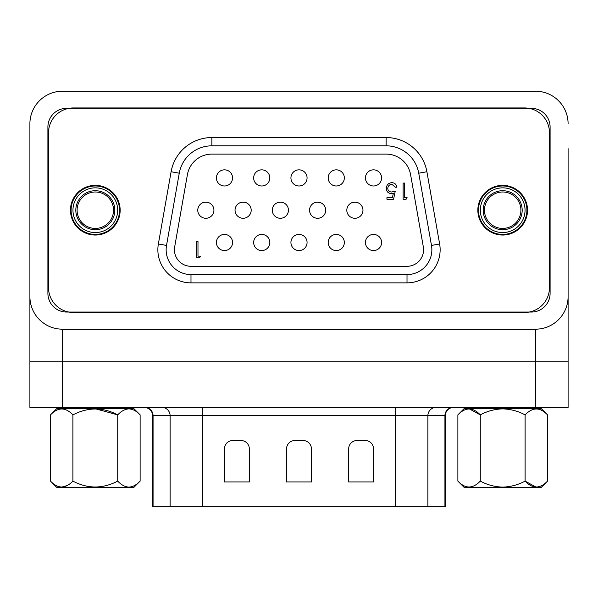 <?xml version="1.0" encoding="UTF-8"?>
<svg xmlns="http://www.w3.org/2000/svg" width="598" height="598" viewBox="0 0 598 598"><rect width="100%" height="100%" fill="white"/><g stroke="black" fill="none" stroke-linecap="round" stroke-linejoin="round"><path stroke-width="0.9" d="M568.1 148.64L568.1 407.425L29.9 407.425L29.9 361.768L29.9 407.425M568.1 123.801A32.584 32.584 0 0 0 535.516 91.217L62.484 91.217A32.584 32.584 0 0 0 29.9 123.801L29.9 148.64M29.9 123.801L29.9 361.768L62.484 361.768L62.484 407.425M29.9 296.608A32.584 32.584 0 0 0 62.484 329.184L535.516 329.184A32.584 32.584 0 0 0 568.1 296.608M550.093 293.416L550.093 126.985A18.628 18.628 0 0 0 531.458 108.358L66.542 108.358A18.628 18.628 0 0 0 47.907 126.985L47.907 293.416A18.628 18.628 0 0 0 66.542 312.044L531.458 312.044A18.628 18.628 0 0 0 550.093 293.416M140.126 481.113L133.922 487.325L56.705 487.325L50.494 481.113C57.901 488.94 65.369 488.94 72.904 481.113C87.712 488.94 102.654 488.94 117.724 481.113C121.23 484.873 124.967 486.877 128.921 487.116C132.883 486.877 136.621 484.873 140.126 481.113L140.126 414.877C136.621 411.11 132.883 409.114 128.921 408.868C124.967 409.114 121.23 411.11 117.724 414.877C102.908 407.044 87.973 407.044 72.904 414.877C65.496 407.044 58.028 407.044 50.494 414.877L50.494 481.113M67.342 485.509L61.699 487.116M74.047 481.674L72.904 481.113L72.904 414.877M117.724 481.113L117.724 414.877L95.732 408.875M61.803 408.868L63.485 409.032M50.494 414.877L56.705 408.666L133.922 408.666L140.126 414.877M547.506 481.113L541.295 487.325L464.078 487.325L457.874 481.113C465.274 488.94 472.741 488.94 480.276 481.113C487.303 484.873 494.77 486.877 502.686 487.116C510.602 486.877 518.077 484.873 525.096 481.113C532.504 488.94 539.972 488.94 547.506 481.113L547.506 414.877C540.099 407.044 532.631 407.044 525.096 414.877C518.077 411.11 510.602 409.114 502.686 408.868C494.77 409.114 487.303 411.11 480.276 414.877C472.876 407.044 465.408 407.044 457.874 414.877L457.874 481.113M468.862 487.116L467.606 487.004M536.092 487.116L525.096 481.113L525.096 414.877M536.511 408.875L537.774 408.98M480.276 481.113L480.276 414.877L469.288 408.875M457.874 414.877L464.078 408.666L541.295 408.666L547.506 414.877M506.88 407.425L483.872 408.666L490.457 407.425M498.515 407.425L483.872 408.666M95.314 185.985A24.219 24.219 0 0 0 71.095 210.204A24.219 24.219 0 0 0 95.314 234.423A24.219 24.219 0 0 0 119.533 210.204A24.219 24.219 0 0 0 95.314 185.985M95.314 191.988A18.217 18.217 0 0 0 77.097 210.204A18.217 18.217 0 0 0 95.314 228.421A18.217 18.217 0 0 0 113.53 210.204A18.217 18.217 0 0 0 95.314 191.988M95.314 229.699A19.495 19.495 0 0 1 75.819 210.204A19.495 19.495 0 0 1 95.314 190.71A19.495 19.495 0 0 1 114.809 210.204A19.495 19.495 0 0 1 95.314 229.699M95.314 232.555A22.358 22.358 0 0 1 72.956 210.204A22.358 22.358 0 0 1 95.314 187.847A22.358 22.358 0 0 1 117.671 210.204A22.358 22.358 0 0 1 95.314 232.555M502.686 185.985A24.219 24.219 0 0 0 478.467 210.204A24.219 24.219 0 0 0 502.686 234.423A24.219 24.219 0 0 0 526.905 210.204A24.219 24.219 0 0 0 502.686 185.985M502.686 191.988A18.217 18.217 0 0 0 484.47 210.204A18.217 18.217 0 0 0 502.686 228.421A18.217 18.217 0 0 0 520.903 210.204A18.217 18.217 0 0 0 502.686 191.988M502.686 229.699A19.495 19.495 0 0 1 483.191 210.204A19.495 19.495 0 0 1 502.686 190.71A19.495 19.495 0 0 1 522.181 210.204A19.495 19.495 0 0 1 502.686 229.699M502.686 232.555A22.358 22.358 0 0 1 480.329 210.204A22.358 22.358 0 0 1 502.686 187.847A22.358 22.358 0 0 1 525.044 210.204A22.358 22.358 0 0 1 502.686 232.555M232.555 177.912A8.073 8.073 0 0 0 224.482 169.839A8.073 8.073 0 0 0 216.409 177.912A8.073 8.073 0 0 0 224.482 185.985A8.073 8.073 0 0 0 232.555 177.912M269.81 177.912A8.073 8.073 0 0 0 261.737 169.839A8.073 8.073 0 0 0 253.664 177.912A8.073 8.073 0 0 0 261.737 185.985A8.073 8.073 0 0 0 269.81 177.912M307.073 177.912A8.073 8.073 0 0 0 299 169.839A8.073 8.073 0 0 0 290.927 177.912A8.073 8.073 0 0 0 299 185.985A8.073 8.073 0 0 0 307.073 177.912M344.336 177.912A8.073 8.073 0 0 0 336.263 169.839A8.073 8.073 0 0 0 328.19 177.912A8.073 8.073 0 0 0 336.263 185.985A8.073 8.073 0 0 0 344.336 177.912M213.92 210.204A8.073 8.073 0 0 0 205.847 202.131A8.073 8.073 0 0 0 197.774 210.204A8.073 8.073 0 0 0 205.847 218.277A8.073 8.073 0 0 0 213.92 210.204M251.182 210.204A8.073 8.073 0 0 0 243.109 202.131A8.073 8.073 0 0 0 235.036 210.204A8.073 8.073 0 0 0 243.109 218.277A8.073 8.073 0 0 0 251.182 210.204M288.445 210.204A8.073 8.073 0 0 0 280.372 202.131A8.073 8.073 0 0 0 272.299 210.204A8.073 8.073 0 0 0 280.372 218.277A8.073 8.073 0 0 0 288.445 210.204M325.701 210.204A8.073 8.073 0 0 0 317.628 202.131A8.073 8.073 0 0 0 309.555 210.204A8.073 8.073 0 0 0 317.628 218.277A8.073 8.073 0 0 0 325.701 210.204M232.555 242.496A8.073 8.073 0 0 0 224.482 234.423A8.073 8.073 0 0 0 216.409 242.496A8.073 8.073 0 0 0 224.482 250.569A8.073 8.073 0 0 0 232.555 242.496M269.81 242.496A8.073 8.073 0 0 0 261.737 234.423A8.073 8.073 0 0 0 253.664 242.496A8.073 8.073 0 0 0 261.737 250.569A8.073 8.073 0 0 0 269.81 242.496M307.073 242.496A8.073 8.073 0 0 0 299 234.423A8.073 8.073 0 0 0 290.927 242.496A8.073 8.073 0 0 0 299 250.569A8.073 8.073 0 0 0 307.073 242.496M344.336 242.496A8.073 8.073 0 0 0 336.263 234.423A8.073 8.073 0 0 0 328.19 242.496A8.073 8.073 0 0 0 336.263 250.569A8.073 8.073 0 0 0 344.336 242.496M381.591 177.912A8.073 8.073 0 0 0 373.518 169.839A8.073 8.073 0 0 0 365.445 177.912A8.073 8.073 0 0 0 373.518 185.985A8.073 8.073 0 0 0 381.591 177.912M362.964 210.204A8.073 8.073 0 0 0 354.891 202.131A8.073 8.073 0 0 0 346.818 210.204A8.073 8.073 0 0 0 354.891 218.277A8.073 8.073 0 0 0 362.964 210.204M381.591 242.496A8.073 8.073 0 0 0 373.518 234.423A8.073 8.073 0 0 0 365.445 242.496A8.073 8.073 0 0 0 373.518 250.569A8.073 8.073 0 0 0 381.591 242.496M407.014 266.297A16.557 16.557 0 0 0 423.324 246.862L410.587 174.631A24.839 24.839 0 0 0 386.129 154.105L211.871 154.105A24.839 24.839 0 0 0 187.413 174.631L174.676 246.862A16.557 16.557 0 0 0 190.986 266.297L407.014 266.297M431.861 249.74A24.839 24.839 0 0 0 431.479 245.427L418.742 173.196A33.122 33.122 0 0 0 386.129 145.822L211.871 145.822A33.122 33.122 0 0 0 179.258 173.196L166.521 245.427A24.839 24.839 0 0 0 190.986 274.579L407.014 274.579A24.839 24.839 0 0 0 431.861 249.74M120.153 210.204A24.839 24.839 0 0 0 95.314 185.365A24.839 24.839 0 0 0 70.474 210.204A24.839 24.839 0 0 0 95.314 235.044A24.839 24.839 0 0 0 120.153 210.204M527.526 210.204A24.839 24.839 0 0 0 502.686 185.365A24.839 24.839 0 0 0 477.847 210.204A24.839 24.839 0 0 0 502.686 235.044A24.839 24.839 0 0 0 527.526 210.204M404.577 197.602L407.066 197.602L406.117 199.261L403.127 199.261L403.127 183.085L404.577 183.085L404.577 197.602M197.983 256.161L200.502 256.161L199.545 257.843L196.51 257.843L196.51 241.457L197.983 241.457L197.983 256.161M395.241 191.173L393.581 199.261L386.943 199.261L386.943 197.602L392.445 197.602L393.32 193.348L391.413 193.662C388.207 193.378 386.51 191.614 386.323 188.37C386.577 184.834 388.461 182.936 391.967 182.667C394.785 182.891 396.429 184.416 396.9 187.234L395.45 187.234L391.884 184.326C389.365 184.558 387.997 185.926 387.773 188.43C388.005 190.755 389.305 191.943 391.675 192.003L395.241 191.173M48.528 287.623A24.839 24.839 0 0 0 73.367 312.462L524.633 312.462A24.839 24.839 0 0 0 549.472 287.623L549.472 132.786A24.839 24.839 0 0 0 524.633 107.946L73.367 107.946A24.839 24.839 0 0 0 48.528 132.786L48.528 287.623M453.59 407.425A8.282 8.282 0 0 0 445.316 415.7L152.684 415.7C152.198 410.677 149.44 407.911 144.41 407.425M445.316 415.7L445.316 506.783L152.684 506.783L152.684 415.7M286.577 481.943L286.577 448.821A8.282 8.282 0 0 1 294.859 440.539L303.141 440.539A8.282 8.282 0 0 1 311.423 448.821L311.423 481.943L286.577 481.943M348.679 481.943L348.679 448.821A8.282 8.282 0 0 1 356.961 440.539L365.243 440.539A8.282 8.282 0 0 1 373.518 448.821L373.518 481.943L348.679 481.943M224.482 481.943L224.482 448.821A8.282 8.282 0 0 1 232.757 440.539L241.039 440.539A8.282 8.282 0 0 1 249.321 448.821L249.321 481.943L224.482 481.943M535.516 407.425L535.516 361.768L62.484 361.768L62.484 329.184M535.516 329.184L535.516 361.768L568.1 361.768M407.014 274.579L407.014 282.861L190.986 282.861A33.122 33.122 0 0 1 158.365 243.984L171.103 171.753A41.397 41.397 0 0 1 211.871 137.547L386.129 137.547A41.397 41.397 0 0 1 426.897 171.753L439.635 243.984A33.122 33.122 0 0 1 407.014 282.861M190.986 282.861L190.986 274.579M431.479 245.427L439.635 243.984M158.365 243.984L166.521 245.427M418.742 173.196L426.897 171.753M171.103 171.753L179.258 173.196M386.129 145.822L386.129 137.547M211.871 137.547L211.871 145.822M444.934 506.783L444.934 415.7A8.282 8.155 90 0 1 453.09 407.425M395.278 506.783L395.278 407.425M202.722 506.783L202.722 407.425M153.066 506.783L153.066 415.7A8.282 8.155 -90 0 0 144.91 407.425M427.891 506.783L427.891 415.7A8.282 8.155 90 0 1 436.047 407.425M170.109 506.783L170.109 415.7A8.282 8.155 -90 0 0 161.953 407.425M73.038 407.059L72.126 408.666M117.791 407.425L118.494 408.666M525.164 407.425L525.874 408.666M480.209 407.425L479.506 408.666"/></g></svg>
